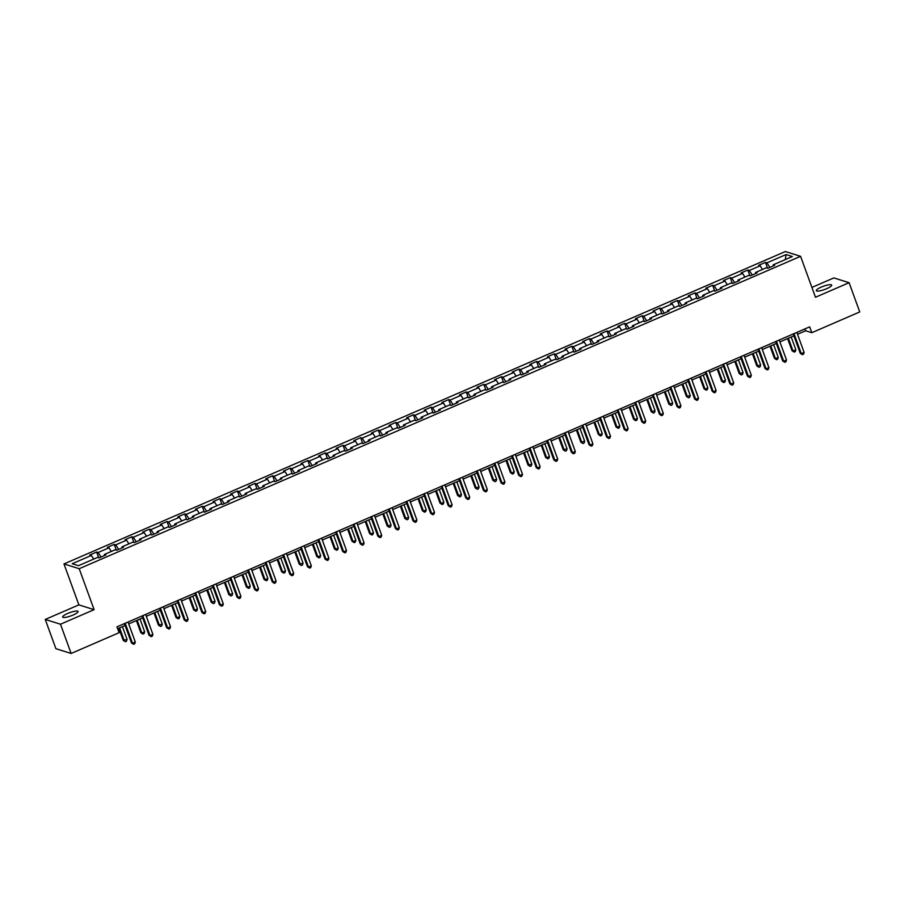 <?xml version="1.0" encoding="UTF-8"?>
<svg xmlns="http://www.w3.org/2000/svg" width="905" height="905" viewBox="0 0 905 905"><rect width="100%" height="100%" fill="white"/><g stroke="black" fill="none" stroke-linecap="round" stroke-linejoin="round"><path stroke-width="1.36" d="M72.988 615.083A8.156 1.742 -20 0 0 78.022 611.463A8.156 1.742 -20 0 0 67.717 613.432A8.156 1.742 -20 0 0 62.694 617.052A8.156 1.742 -20 0 0 72.988 615.083M826.638 288.706A8.156 1.742 -20 0 0 831.661 285.086A8.156 1.742 -20 0 0 821.367 287.055A8.156 1.742 -20 0 0 816.333 290.675A8.156 1.742 -20 0 0 826.638 288.706M45.25 619.439L60.488 624.224L94.109 609.665L78.871 604.879L45.25 619.439L55.895 648.681L71.133 653.467L119.087 632.697L116.949 626.848L809.67 326.852L811.796 332.701L859.75 311.942L849.105 282.699L833.867 277.914L811.909 287.428M78.871 604.879L63.972 563.939L785.348 251.533L800.586 256.319L79.21 568.713L63.972 563.939M786.106 254.554L766.931 262.857L765.426 262.393L758.662 265.323L760.166 265.799L749.329 270.482L747.824 270.018L741.059 272.948L742.564 273.412L731.726 278.107L730.222 277.631L723.457 280.561L724.962 281.036L714.135 285.731L712.631 285.256L705.855 288.186L707.359 288.661L696.533 293.344L695.029 292.881L688.253 295.811L689.757 296.286L678.931 300.969L677.426 300.505L670.662 303.435L672.166 303.899L661.329 308.594L659.824 308.119L653.059 311.06L654.564 311.524L643.726 316.218L642.222 315.743L635.457 318.673L636.962 319.148L626.136 323.843L624.631 323.368L617.855 326.298L619.359 326.773L608.533 331.456L607.029 330.992L600.253 333.922L601.757 334.386L590.931 339.081L589.427 338.606L582.662 341.547L584.166 342.011L573.329 346.706L571.824 346.23L565.059 349.16L566.564 349.635L555.727 354.33L554.222 353.855L547.457 356.785L548.962 357.26L538.136 361.943L536.631 361.48L529.855 364.41L531.359 364.885L520.533 369.568L519.029 369.093L512.253 372.034L513.757 372.498L502.931 377.193L501.427 376.718L494.662 379.648L496.166 380.123L485.329 384.817L483.824 384.342L477.059 387.272L478.564 387.747L467.727 392.431L466.222 391.967L459.457 394.897L460.962 395.372L450.136 400.055L448.631 399.591L441.855 402.521L443.36 402.985L432.533 407.68L431.029 407.205L424.253 410.135L425.757 410.61L414.931 415.305L413.427 414.829L406.662 417.759L408.166 418.234L397.329 422.929L395.824 422.454L389.06 425.384L390.564 425.859L379.727 430.542L378.222 430.079L371.457 433.009L372.962 433.472L362.136 438.167L360.631 437.692L353.855 440.633L355.36 441.097L344.534 445.792L343.029 445.317L336.253 448.247L337.757 448.722L326.931 453.416L325.427 452.941L318.662 455.871L320.166 456.346L309.329 461.03L307.824 460.566L301.06 463.496L302.564 463.96L291.727 468.654L290.222 468.179L283.457 471.12L284.962 471.584L274.136 476.279L272.631 475.804L265.855 478.734L267.36 479.209L256.534 483.904L255.029 483.428L248.253 486.358L249.757 486.833L238.931 491.517L237.427 491.053L230.662 493.983L232.166 494.458L221.329 499.141L219.825 498.678L213.06 501.608L214.564 502.071L203.727 506.766L202.222 506.291L195.457 509.221L196.962 509.696L186.125 514.391L184.631 513.916L177.855 516.846L179.36 517.321L168.534 522.004L167.029 521.54L160.253 524.47L161.757 524.945L150.931 529.629L149.427 529.165L142.662 532.095L144.167 532.559L133.329 537.253L131.825 536.778L125.06 539.708L126.564 540.183L115.727 544.878L114.222 544.403L107.457 547.333L108.962 547.808L98.125 552.503L96.631 552.027L89.855 554.957L91.36 555.432L72.185 563.736L78.441 565.693L97.627 557.39L99.12 557.865L105.896 554.935L104.392 554.46L115.218 549.765L116.722 550.24L123.499 547.31L121.994 546.835L132.82 542.152L134.325 542.615L141.09 539.685L139.596 539.21L150.422 534.527L151.927 534.991L158.692 532.061L157.187 531.597L168.025 526.902L169.529 527.377L176.294 524.448L174.789 523.972L185.627 519.278L187.12 519.753L193.896 516.823L192.392 516.348L203.218 511.664L204.722 512.128L211.499 509.198L209.994 508.723L220.82 504.04L222.325 504.504L229.089 501.574L227.596 501.11L238.422 496.415L239.927 496.89L246.692 493.96L245.187 493.485L256.024 488.791L257.529 489.266L264.294 486.336L262.789 485.861L273.627 481.166L275.12 481.641L281.896 478.711L280.392 478.236L291.218 473.553L292.722 474.016L299.498 471.086L297.994 470.623L308.82 465.928L310.325 466.403L317.089 463.462L315.596 462.998L326.422 458.303L327.927 458.778L334.692 455.849L333.187 455.373L344.024 450.679L345.529 451.154L352.294 448.224L350.789 447.749L361.627 443.065L363.12 443.529L369.896 440.599L368.392 440.135L379.218 435.441L380.722 435.916L387.498 432.975L385.994 432.511L396.82 427.816L398.324 428.291L405.089 425.361L403.596 424.886L414.422 420.192L415.927 420.667L422.692 417.737L421.187 417.262L432.024 412.578L433.529 413.042L440.294 410.112L438.789 409.637L449.627 404.954L451.12 405.417L457.896 402.487L456.392 402.024L467.218 397.329L468.722 397.804L475.498 394.874L473.994 394.399L484.82 389.704L486.324 390.179L493.089 387.25L491.596 386.774L502.422 382.091L503.927 382.555L510.692 379.625L509.187 379.15L520.024 374.466L521.529 374.93L528.294 372L526.789 371.536L537.627 366.842L539.12 367.317L545.896 364.387L544.391 363.912L555.218 359.217L556.722 359.692L563.498 356.762L561.994 356.287L572.82 351.593L574.324 352.068L581.089 349.138L579.596 348.663L590.422 343.979L591.927 344.443L598.691 341.513L597.187 341.049L608.024 336.355L609.529 336.83L616.294 333.888L614.789 333.425L625.626 328.73L627.12 329.205L633.896 326.275L632.391 325.8L643.217 321.105L644.722 321.58L651.498 318.651L649.994 318.175L660.82 313.492L662.324 313.956L669.089 311.026L667.596 310.551L678.422 305.867L679.927 306.343L686.691 303.401L685.187 302.937L696.024 298.243L697.529 298.718L704.294 295.788L702.789 295.313L713.626 290.618L715.131 291.093L721.896 288.163L720.391 287.688L731.217 283.005L732.722 283.469L739.498 280.539L737.994 280.064L748.82 275.38L750.324 275.844L757.089 272.914L755.596 272.45L766.422 267.756L767.926 268.231L774.691 265.301L773.187 264.826L792.373 256.522L786.106 254.554L785.291 259.588M104.403 555.58L104.392 554.46M98.125 552.503L101.055 557.028M108.962 547.808L111.315 551.462M122.005 547.955L121.994 546.835M115.727 544.878L118.657 549.403M126.564 540.183L128.917 543.837M139.608 540.33L139.596 539.21M133.329 537.253L136.248 541.778M144.167 532.559L146.52 536.213M157.21 532.706L157.187 531.597M150.931 529.629L153.85 534.165M161.757 524.945L164.122 528.599M174.801 525.092L174.789 523.972M168.534 522.004L171.452 526.54M179.36 517.321L181.713 520.975M192.403 517.468L192.392 516.348M186.125 514.391L189.055 518.916M196.962 509.696L199.315 513.35M210.005 509.843L209.994 508.723M203.727 506.766L206.657 511.291M214.564 502.071L216.917 505.725M227.608 502.218L227.596 501.11M221.329 499.141L224.248 503.678M232.166 494.458L234.519 498.101M245.21 494.605L245.187 493.485M238.931 491.517L241.85 496.053M249.757 486.833L252.122 490.487M262.801 486.981L262.789 485.861M256.534 483.904L259.452 488.429M267.36 479.209L269.713 482.863M280.403 479.356L280.392 478.236M274.136 476.279L277.054 480.804M284.962 471.584L287.315 475.238M298.005 471.731L297.994 470.623M291.727 468.654L294.657 473.191M302.564 463.96L304.917 467.614M315.607 464.107L315.596 462.998M309.329 461.03L312.248 465.566M320.166 456.346L322.519 460M333.21 456.493L333.187 455.373M326.931 453.416L329.85 457.941M337.757 448.722L340.122 452.376M350.801 448.869L350.789 447.749M344.534 445.792L347.452 450.317M355.36 441.097L357.713 444.751M368.403 441.244L368.392 440.135M362.136 438.167L365.054 442.703M372.962 433.472L375.315 437.126M386.005 433.619L385.994 432.511M379.727 430.542L382.657 435.079M390.564 425.859L392.917 429.513M403.607 426.006L403.596 424.886M397.329 422.929L400.248 427.454M408.166 418.234L410.519 421.888M421.21 418.382L421.187 417.262M414.931 415.305L417.85 419.83M425.757 410.61L428.122 414.264M438.801 410.757L438.789 409.637M432.533 407.68L435.452 412.205M443.36 402.985L445.713 406.639M456.403 403.132L456.392 402.024M450.136 400.055L453.054 404.592M460.962 395.372L463.315 399.026M474.005 395.519L473.994 394.399M467.727 392.431L470.657 396.967M478.564 387.747L480.917 391.401M491.607 387.894L491.596 386.774M485.329 384.817L488.248 389.342M496.166 380.123L498.519 383.777M509.21 380.27L509.187 379.15M502.931 377.193L505.85 381.718M513.757 372.498L516.122 376.152M526.801 372.645L526.789 371.536M520.533 369.568L523.452 374.104M531.359 364.885L533.712 368.527M544.403 365.02L544.391 363.912M538.136 361.943L541.054 366.48M548.962 357.26L551.315 360.914M562.005 357.407L561.994 356.287M555.727 354.33L558.657 358.855M566.564 349.635L568.917 353.289M579.607 349.783L579.596 348.663M573.329 346.706L576.247 351.231M584.166 342.011L586.519 345.665M597.21 342.158L597.187 341.049M590.931 339.081L593.85 343.617M601.757 334.386L604.121 338.04M614.812 334.533L614.789 333.425M608.533 331.456L611.452 335.993M619.359 326.773L621.712 330.427M632.403 326.92L632.391 325.8M626.136 323.843L629.054 328.368M636.962 319.148L639.315 322.802M650.005 319.295L649.994 318.175M643.726 316.218L646.656 320.743M654.564 311.524L656.917 315.178M667.607 311.671L667.596 310.551M661.329 308.594L664.247 313.13M672.166 303.899L674.519 307.553M685.209 304.046L685.187 302.937M678.931 300.969L681.85 305.505M689.757 296.286L692.121 299.94M702.812 296.433L702.789 295.313M696.533 293.344L699.452 297.881M707.359 288.661L709.712 292.315M720.403 288.808L720.391 287.688M714.135 285.731L717.054 290.256M724.962 281.036L727.315 284.69M738.005 281.184L737.994 280.064M731.726 278.107L734.656 282.632M742.564 273.412L744.917 277.066M755.607 273.559L755.596 272.45M749.329 270.482L752.247 275.018M760.166 265.799L762.519 269.452M773.209 265.946L773.187 264.826M766.931 262.857L769.85 267.394M60.488 624.224L71.133 653.467M94.109 609.665L79.21 568.713M800.586 256.319L815.484 297.259L849.105 282.699M797.52 334.284L805.62 330.766L811.796 332.701M117.627 628.715L125.105 625.479M128.714 623.918L142.707 617.855M146.316 616.294L160.309 610.23M163.918 608.669L177.912 602.606M181.52 601.044L195.503 594.992M199.111 593.431L213.105 587.368M216.714 585.807L230.707 579.743M234.316 578.182L248.309 572.118M251.918 570.557L265.912 564.505M269.52 562.944L283.503 556.88M287.111 555.319L301.105 549.256M304.714 547.695L318.707 541.631M322.316 540.07L336.309 534.018M339.918 532.445L353.912 526.393M357.52 524.832L371.514 518.769M375.111 517.207L389.105 511.144M392.713 509.583L406.707 503.531M410.316 501.958L424.309 495.906M427.918 494.345L441.912 488.281M445.52 486.72L459.514 480.657M463.122 479.096L477.105 473.032M480.713 471.471L494.707 465.419M498.316 463.858L512.309 457.794M515.918 456.233L529.911 450.17M533.52 448.609L547.514 442.545M551.122 440.984L565.105 434.932M568.713 433.359L582.707 427.307M586.316 425.746L600.309 419.682M603.918 418.121L617.911 412.058M621.52 410.497L635.514 404.445M639.122 402.872L653.105 396.82M656.713 395.259L670.707 389.195M674.316 387.634L688.309 381.571M691.918 380.01L705.911 373.957M709.52 372.385L723.514 366.333M727.122 364.772L741.105 358.708M744.713 357.147L758.707 351.083M762.315 349.522L776.309 343.459M779.918 341.898L793.911 335.846M91.36 555.432L93.713 559.086M804.941 328.9L805.62 330.766M765.426 262.393L767.508 268.095M747.824 270.018L749.906 275.72M730.222 277.631L732.303 283.344M712.631 285.256L714.701 290.957M695.029 292.881L697.099 298.582M677.426 300.505L679.508 306.207M659.824 308.119L661.906 313.831M642.222 315.743L644.303 321.445M624.631 323.368L626.701 329.069M607.029 330.992L609.099 336.694M589.427 338.606L591.508 344.319M571.824 346.23L573.906 351.932M554.222 353.855L556.303 359.557M536.631 361.48L538.701 367.181M519.029 369.093L521.099 374.806M501.427 376.718L503.508 382.419M483.824 384.342L485.906 390.044M466.222 391.967L468.304 397.668M448.631 399.591L450.701 405.293M431.029 407.205L433.099 412.918M413.427 414.829L415.508 420.531M395.824 422.454L397.906 428.156M378.222 430.079L380.304 435.78M360.631 437.692L362.701 443.405M343.029 445.317L345.099 451.018M325.427 452.941L327.508 458.643M307.824 460.566L309.906 466.267M290.222 468.179L292.304 473.892M272.631 475.804L274.701 481.505M255.029 483.428L257.099 489.13M237.427 491.053L239.508 496.755M219.825 498.678L221.906 504.379M202.222 506.291L204.304 511.992M184.631 513.916L186.702 519.617M167.029 521.54L169.099 527.242M149.427 529.165L151.508 534.866M131.825 536.778L133.906 542.491M114.222 544.403L116.304 550.104M96.631 552.027L98.702 557.729M793.233 333.979L800.258 353.289L801.287 353.606L794.013 333.64M804.104 352.384L803.504 354.172L802.373 354.67L801.287 353.606L804.104 352.384L796.841 332.418M802.373 354.67L800.258 353.289M787.599 338.572L792.022 350.699L793.052 351.027L795.868 349.805L791.208 337.011M788.391 338.232L793.052 351.027L794.138 352.079L792.022 350.699M795.868 349.805L795.269 351.593L794.138 352.079M775.63 341.604L782.655 360.903L783.685 361.231L776.422 341.253M786.513 360.009L785.902 361.796L784.782 362.283L783.685 361.231L786.513 360.009L779.239 340.031M784.782 362.283L782.655 360.903M758.028 349.217L765.053 368.527L766.083 368.855L758.82 348.877M768.911 367.634L768.311 369.421L767.18 369.907L766.083 368.855L768.911 367.634L761.637 347.656M767.18 369.907L765.053 368.527M770.008 346.196L774.42 358.323L775.449 358.652L778.266 357.43L773.617 344.635M770.789 345.857L775.449 358.652L776.535 359.704L774.42 358.323M778.266 357.43L777.667 359.217L776.535 359.704M752.406 353.821L756.818 365.948L760.675 365.054L756.014 352.249M753.198 353.47L757.847 366.276L758.944 367.328L756.818 365.948M760.675 365.054L760.064 366.842L758.944 367.328M740.426 356.842L747.462 376.152L748.492 376.48L741.218 356.502M751.308 375.258L750.709 377.046L749.578 377.532L748.492 376.48L751.308 375.258L744.034 355.28M749.578 377.532L747.462 376.152M722.835 364.466L729.86 383.777L730.889 384.093L723.615 364.127M733.706 382.872L733.107 384.67L731.975 385.157L730.889 384.093L733.706 382.872L726.443 362.905M731.975 385.157L729.86 383.777M705.233 372.091L712.258 391.401L713.287 391.718L706.013 371.74M716.104 390.496L715.504 392.284L714.373 392.781L713.287 391.718L716.104 390.496L708.841 370.53M714.373 392.781L712.258 391.401M734.803 361.434L739.215 373.573L743.073 372.668L738.412 359.873M735.595 361.095L740.245 373.889L741.342 374.953L739.215 373.573M743.073 372.668L742.473 374.466L741.342 374.953M717.201 369.059L721.624 381.197L722.654 381.514L725.471 380.292L720.81 367.498M717.993 368.72L722.654 381.514L723.74 382.577L721.624 381.197M725.471 380.292L724.871 382.08L723.74 382.577M699.599 376.684L704.022 388.811L705.052 389.139L707.868 387.917L703.208 375.123M700.391 376.344L705.052 389.139L706.138 390.191L704.022 388.811M707.868 387.917L707.269 389.704L706.138 390.191M682.008 384.308L686.42 396.435L690.266 395.542L685.617 382.736M682.789 383.958L687.449 396.763L688.535 397.815L686.42 396.435M690.266 395.542L689.667 397.329L688.535 397.815M664.406 391.922L668.818 404.06L672.675 403.155L668.014 390.36M665.198 391.582L669.847 404.377L670.944 405.44L668.818 404.06M672.675 403.155L672.064 404.954L670.944 405.44M646.803 399.546L651.215 411.685L655.073 410.78L650.412 397.985M647.595 399.207L652.245 412.001L653.342 413.065L651.215 411.685M655.073 410.78L654.473 412.567L653.342 413.065M629.201 407.171L633.624 419.298L634.654 419.626L637.471 418.404L632.81 405.61M629.993 406.831L634.654 419.626L635.74 420.678L633.624 419.298M637.471 418.404L636.871 420.192L635.74 420.678M611.599 414.795L616.022 426.922L617.052 427.251L619.868 426.029L615.208 413.234M612.391 414.456L617.052 427.251L618.138 428.303L616.022 426.922M619.868 426.029L619.269 427.816L618.138 428.303M594.008 422.409L598.42 434.547L599.449 434.864L602.266 433.642L597.617 420.848M594.789 422.069L599.449 434.864L600.535 435.927L598.42 434.547M602.266 433.642L601.667 435.441L600.535 435.927M576.406 430.033L580.818 442.172L584.675 441.267L580.015 428.472M577.198 429.694L581.847 442.488L582.944 443.552L580.818 442.172M584.675 441.267L584.064 443.054L582.944 443.552M558.804 437.658L563.215 449.785L567.073 448.891L562.412 436.097M559.595 437.319L564.245 450.113L565.342 451.165L563.215 449.785M567.073 448.891L566.473 450.679L565.342 451.165M541.201 445.283L545.625 457.41L546.654 457.738L549.471 456.516L544.81 443.722M541.993 444.943L546.654 457.738L547.74 458.79L545.625 457.41M549.471 456.516L548.871 458.303L547.74 458.79M523.599 452.907L528.022 465.034L531.869 464.129L527.208 451.335M524.391 452.557L529.052 465.351L530.138 466.414L528.022 465.034M531.869 464.129L531.269 465.928L530.138 466.414M506.008 460.521L510.42 472.659L511.449 472.976L514.266 471.754L509.617 458.959M506.789 460.181L511.449 472.976L512.535 474.039L510.42 472.659M514.266 471.754L513.667 473.553L512.535 474.039M488.406 468.145L492.818 480.272L496.675 479.379L492.015 466.584M489.186 467.806L493.847 480.6L494.945 481.652L492.818 480.272M496.675 479.379L496.064 481.166L494.945 481.652M470.804 475.77L475.216 487.897L479.073 487.003L474.412 474.209M471.596 475.43L476.245 488.225L477.342 489.277L475.216 487.897M479.073 487.003L478.474 488.791L477.342 489.277M453.201 483.394L457.625 495.521L461.471 494.628L456.81 481.822M453.993 483.044L458.654 495.85L459.74 496.902L457.625 495.521M461.471 494.628L460.871 496.415L459.74 496.902M435.599 491.008L440.022 503.146L441.052 503.463L443.869 502.241L439.208 489.447M436.391 490.668L441.052 503.463L442.138 504.526L440.022 503.146M443.869 502.241L443.269 504.04L442.138 504.526M418.008 498.632L422.42 510.771L423.45 511.087L426.266 509.866L421.617 497.071M418.789 498.293L423.45 511.087L424.536 512.151L422.42 510.771M426.266 509.866L425.667 511.653L424.536 512.151M687.63 379.704L694.655 399.015L695.685 399.343L688.422 379.365M698.513 398.121L697.902 399.908L696.782 400.395L695.685 399.343L698.513 398.121L691.239 378.143M696.782 400.395L694.655 399.015M670.028 387.329L677.053 406.639L678.083 406.967L670.82 386.989M680.911 405.745L680.311 407.533L679.18 408.019L678.083 406.967L680.911 405.745L673.637 385.768M679.18 408.019L677.053 406.639M652.426 394.953L659.462 414.264L660.492 414.581L653.218 394.614M663.308 413.359L662.709 415.157L661.578 415.644L660.492 414.581L663.308 413.359L656.034 393.392M661.578 415.644L659.462 414.264M634.835 402.578L641.86 421.888L642.889 422.205L635.615 402.239M645.706 420.983L645.107 422.771L643.975 423.269L642.889 422.205L645.706 420.983L638.444 401.017M643.975 423.269L641.86 421.888M617.233 410.191L624.258 429.502L625.287 429.83L618.013 409.852M628.104 428.608L627.504 430.395L626.373 430.882L625.287 429.83L628.104 428.608L620.841 408.63M626.373 430.882L624.258 429.502M599.63 417.816L606.655 437.126L607.685 437.454L600.422 417.477M610.513 436.233L609.902 438.02L608.782 438.506L607.685 437.454L610.513 436.233L603.239 416.255M608.782 438.506L606.655 437.126M582.028 425.441L589.053 444.751L590.083 445.068L582.82 425.101M592.911 443.846L592.311 445.645L591.18 446.131L590.083 445.068L592.911 443.846L585.637 423.879M591.18 446.131L589.053 444.751M564.426 433.065L571.462 452.376L572.492 452.692L565.218 432.726M575.309 451.471L574.709 453.258L573.578 453.756L572.492 452.692L575.309 451.471L568.035 431.504M573.578 453.756L571.462 452.376M546.835 440.69L553.86 459.989L554.889 460.317L547.615 440.339M557.706 459.095L557.107 460.883L555.975 461.369L554.889 460.317L557.706 459.095L550.444 439.117M555.975 461.369L553.86 459.989M529.233 448.303L536.258 467.614L537.287 467.942L530.013 447.964M540.104 466.72L539.504 468.507L538.373 468.994L537.287 467.942L540.104 466.72L532.841 446.742M538.373 468.994L536.258 467.614M511.63 455.928L518.656 475.238L519.685 475.555L512.422 455.588M522.513 474.333L521.902 476.132L520.782 476.618L519.685 475.555L522.513 474.333L515.239 454.367M520.782 476.618L518.656 475.238M494.028 463.552L501.053 482.863L502.083 483.18L494.82 463.213M504.911 481.958L504.311 483.756L503.18 484.243L502.083 483.18L504.911 481.958L497.637 461.991M503.18 484.243L501.053 482.863M476.426 471.177L483.462 490.476L484.492 490.804L477.218 470.826M487.309 489.582L486.709 491.37L485.578 491.856L484.492 490.804L487.309 489.582L480.035 469.605M485.578 491.856L483.462 490.476M458.835 478.79L465.86 498.101L466.89 498.429L459.616 478.451M469.706 497.207L469.107 498.994L467.976 499.481L466.89 498.429L469.706 497.207L462.444 477.229M467.976 499.481L465.86 498.101M441.233 486.415L448.258 505.725L449.287 506.053L442.013 486.076M452.104 504.832L451.505 506.619L450.373 507.105L449.287 506.053L452.104 504.832L444.841 484.854M450.373 507.105L448.258 505.725M423.631 494.04L430.656 513.35L431.685 513.667L424.422 493.7M434.513 512.445L433.902 514.244L432.782 514.73L431.685 513.667L434.513 512.445L427.239 492.478M432.782 514.73L430.656 513.35M406.028 501.664L413.053 520.975L414.083 521.291L406.82 501.325M416.911 520.07L416.311 521.857L415.18 522.355L414.083 521.291L416.911 520.07L409.637 500.103M415.18 522.355L413.053 520.975M388.426 509.277L395.462 528.588L396.492 528.916L389.218 508.938M399.309 527.694L398.709 529.482L397.578 529.968L396.492 528.916L399.309 527.694L392.035 507.716M397.578 529.968L395.462 528.588M370.835 516.902L377.86 536.213L378.89 536.541L371.616 516.563M381.706 535.319L381.107 537.106L379.976 537.593L378.89 536.541L381.706 535.319L374.432 515.341M379.976 537.593L377.86 536.213M353.233 524.527L360.258 543.837L361.287 544.154L354.013 524.187M364.104 542.932L363.505 544.731L362.373 545.217L361.287 544.154L364.104 542.932L356.842 522.966M362.373 545.217L360.258 543.837M400.406 506.257L404.818 518.384L408.675 517.49L404.015 504.696M401.187 505.918L405.847 518.712L406.945 519.764L404.818 518.384M408.675 517.49L408.065 519.278L406.945 519.764M382.804 513.882L387.216 526.009L391.073 525.115L386.412 512.309M383.596 513.531L388.245 526.337L389.342 527.389L387.216 526.009M391.073 525.115L390.474 526.902L389.342 527.389M365.201 521.495L369.625 533.633L370.654 533.95L373.471 532.728L368.81 519.934M365.993 521.156L370.654 533.95L371.74 535.013L369.625 533.633M373.471 532.728L372.871 534.527L371.74 535.013M347.599 529.12L352.022 541.258L353.052 541.575L355.869 540.353L351.208 527.558M348.391 528.78L353.052 541.575L354.138 542.638L352.022 541.258M355.869 540.353L355.269 542.14L354.138 542.638M335.631 532.151L342.656 551.462L343.685 551.779L336.422 531.812M346.502 550.557L345.902 552.344L344.782 552.842L343.685 551.779L346.502 550.557L339.239 530.59M344.782 552.842L342.656 551.462M318.028 539.776L325.053 559.075L326.083 559.403L318.82 539.425M328.911 558.181L328.311 559.969L327.18 560.455L326.083 559.403L328.911 558.181L321.637 538.204M327.18 560.455L325.053 559.075M300.426 547.389L307.462 566.7L308.492 567.028L301.218 547.05M311.309 565.806L310.709 567.593L309.578 568.08L308.492 567.028L311.309 565.806L304.035 545.828M309.578 568.08L307.462 566.7M282.824 555.014L289.86 574.324L290.89 574.641L283.616 554.675M293.706 573.419L293.107 575.218L291.976 575.704L290.89 574.641L293.706 573.419L286.433 553.453M291.976 575.704L289.86 574.324M265.233 562.639L272.258 581.949L273.287 582.266L266.013 562.299M276.104 581.044L275.505 582.831L274.373 583.329L273.287 582.266L276.104 581.044L268.842 561.077M274.373 583.329L272.258 581.949M247.631 570.263L254.656 589.562L255.685 589.89L248.423 569.912M258.502 588.669L257.902 590.456L256.782 590.942L255.685 589.89L258.502 588.669L251.239 568.691M256.782 590.942L254.656 589.562M230.028 577.876L237.053 597.187L238.083 597.515L230.82 577.537M240.911 596.293L240.311 598.081L239.18 598.567L238.083 597.515L240.911 596.293L233.637 576.315M239.18 598.567L237.053 597.187M212.426 585.501L219.463 604.812L220.492 605.128L213.218 585.162M223.309 603.918L222.709 605.705L221.578 606.192L220.492 605.128L223.309 603.918L216.035 583.94M221.578 606.192L219.463 604.812M330.008 536.744L334.42 548.871L335.45 549.199L338.266 547.977L333.617 535.183M330.789 536.405L335.45 549.199L336.536 550.251L334.42 548.871M338.266 547.977L337.667 549.765L336.536 550.251M312.406 544.369L316.818 556.496L317.847 556.824L320.664 555.602L316.015 542.808M313.187 544.029L317.847 556.824L318.945 557.876L316.818 556.496M320.664 555.602L320.065 557.39L318.945 557.876M294.804 551.982L299.216 564.12L303.073 563.215L298.412 550.421M295.596 551.643L300.245 564.437L301.342 565.501L299.216 564.12M303.073 563.215L302.474 565.014L301.342 565.501M277.202 559.607L281.625 571.745L282.654 572.062L285.471 570.84L280.81 558.046M277.993 559.267L282.654 572.062L283.74 573.125L281.625 571.745M285.471 570.84L284.871 572.627L283.74 573.125M259.599 567.231L264.022 579.358L265.052 579.686L267.869 578.465L263.208 565.67M260.391 566.892L265.052 579.686L266.138 580.739L264.022 579.358M267.869 578.465L267.269 580.252L266.138 580.739M242.008 574.856L246.42 586.983L247.45 587.311L250.266 586.089L245.617 573.295M242.789 574.517L247.45 587.311L248.536 588.363L246.42 586.983M250.266 586.089L249.667 587.877L248.536 588.363M224.406 582.481L228.818 594.608L232.664 593.703L228.015 580.908M225.187 582.13L229.847 594.924L230.945 595.988L228.818 594.608M232.664 593.703L232.065 595.501L230.945 595.988M206.804 590.094L211.216 602.232L215.073 601.327L210.413 588.533M207.596 589.755L212.245 602.549L213.342 603.612L211.216 602.232M215.073 601.327L214.474 603.126L213.342 603.612M194.824 593.126L201.86 612.436L202.89 612.753L195.616 592.786M205.707 611.531L205.107 613.33L203.976 613.816L202.89 612.753L205.707 611.531L198.433 591.565M203.976 613.816L201.86 612.436M189.202 597.719L193.625 609.846L194.654 610.174L197.471 608.952L192.81 596.157M189.993 597.379L194.654 610.174L195.74 611.226L193.625 609.846M197.471 608.952L196.871 610.739L195.74 611.226M177.233 600.75L184.258 620.049L185.287 620.378L178.014 600.4M188.104 619.156L187.505 620.943L186.373 621.43L185.287 620.378L188.104 619.156L180.842 599.178M186.373 621.43L184.258 620.049M171.599 605.343L176.023 617.47L177.052 617.798L179.869 616.577L175.208 603.782M172.391 605.004L177.052 617.798L178.138 618.85L176.023 617.47M179.869 616.577L179.269 618.364L178.138 618.85M159.631 608.364L166.656 627.674L167.685 628.002L160.423 608.024M170.502 626.78L169.902 628.568L168.782 629.054L167.685 628.002L170.502 626.78L163.239 606.803M168.782 629.054L166.656 627.674M154.008 612.968L158.42 625.095L162.267 624.201L157.617 611.395M154.789 612.617L159.45 625.423L160.536 626.475L158.42 625.095M162.267 624.201L161.667 625.989L160.536 626.475M142.028 615.988L149.054 635.299L150.083 635.627L142.82 615.649M152.911 634.405L152.3 636.192L151.18 636.679L150.083 635.627L152.911 634.405L145.637 614.427M151.18 636.679L149.054 635.299M136.406 620.581L140.818 632.719L141.847 633.036L144.664 631.814L140.015 619.02M137.187 620.242L141.847 633.036L142.945 634.1L140.818 632.719M144.664 631.814L144.065 633.613L142.945 634.1M124.426 623.613L131.463 642.923L132.492 643.24L125.218 623.274M135.309 642.018L134.709 643.817L133.578 644.303L132.492 643.24L135.309 642.018L128.035 622.052M133.578 644.303L131.463 642.923M118.804 628.206L123.216 640.344L127.073 639.439L122.413 626.645M119.596 627.866L124.245 640.661L125.343 641.724L123.216 640.344M127.073 639.439L126.462 641.226L125.343 641.724"/></g></svg>

